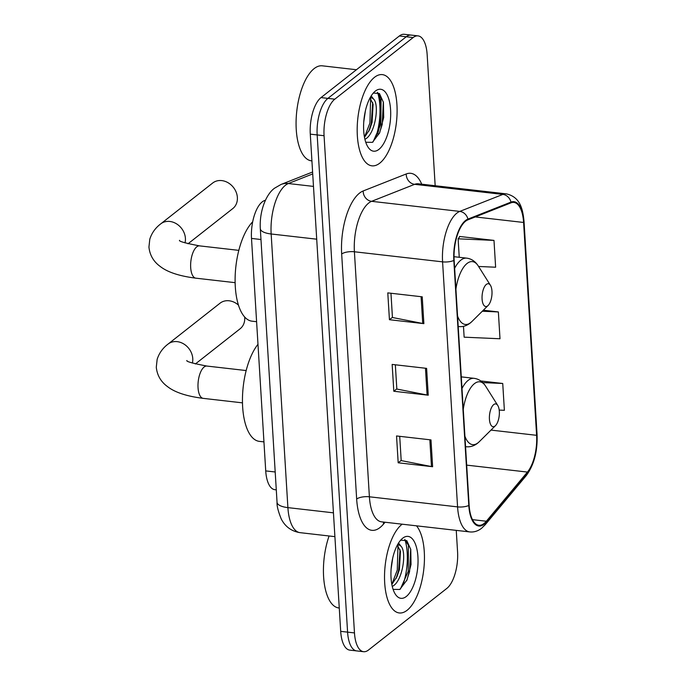 <?xml version="1.0" encoding="UTF-8"?>
<svg xmlns="http://www.w3.org/2000/svg" width="686" height="686" viewBox="0 0 686 686"><rect width="100%" height="100%" fill="white"/><g stroke="black" fill="none" stroke-linecap="round" stroke-linejoin="round"><path stroke-width="1.03" d="M276.286 489.847L274.837 489.684A28.692 12.125 -83.5 0 1 265.722 470.905L251.505 238.428A28.692 12.125 -83.5 0 1 264.41 200.595L265.482 200.166M375.311 138.666A38.253 16.164 96.5 0 0 377.609 92.464M402.656 585.793A38.253 16.164 96.5 0 0 404.954 539.59M435.173 185.734L427.155 54.648A28.692 12.125 96.5 0 0 418.048 35.878L404.268 34.3A28.692 12.125 96.5 0 0 399.363 35.972L321.014 97.592A28.692 12.125 96.5 0 0 310.286 134.147L340.693 631.352A28.692 12.125 96.5 0 0 349.809 650.122L356.694 650.911A28.692 12.125 96.5 0 1 347.588 632.14A28.692 12.125 96.5 0 0 356.694 650.911L363.58 651.7A28.692 12.125 96.5 0 0 368.485 650.028L446.835 588.408A28.692 12.125 96.5 0 0 457.571 551.853L456.25 530.372M418.048 35.878A28.692 12.125 96.5 0 0 413.144 37.55L334.794 99.17A28.692 12.125 96.5 0 0 324.066 135.725L317.172 134.936L347.588 632.14L317.172 134.936A28.692 12.125 96.5 0 1 327.908 98.381A28.692 12.125 96.5 0 0 317.172 134.936L310.286 134.147M413.144 37.55L406.258 36.761L327.908 98.381L406.258 36.761A28.692 12.125 96.5 0 1 411.154 35.089A28.692 12.125 96.5 0 0 406.258 36.761L399.363 35.972M407.115 610.274A45.902 19.397 96.5 0 0 423.802 569.2A45.902 19.397 96.5 0 0 416.488 525.828A45.902 19.397 96.5 0 1 423.802 569.2A45.902 19.397 96.5 0 1 407.115 610.274A45.902 19.397 96.5 0 1 399.269 612.958A45.902 19.397 96.5 0 0 407.115 610.274M402.176 524.19A45.902 19.397 96.5 0 0 401.867 524.43A45.902 19.397 96.5 0 0 384.563 574.165A45.902 19.397 96.5 0 0 399.269 612.958A45.902 19.397 96.5 0 1 384.563 574.165A45.902 19.397 96.5 0 1 401.867 524.43A45.902 19.397 96.5 0 1 402.176 524.19M379.77 163.148A45.902 19.397 96.5 0 0 397.065 113.413A45.902 19.397 96.5 0 0 382.359 74.62A45.902 19.397 96.5 0 0 374.513 77.304A45.902 19.397 96.5 0 0 357.217 127.039A45.902 19.397 96.5 0 0 371.923 165.832A45.902 19.397 96.5 0 0 379.77 163.148A45.902 19.397 96.5 0 0 397.065 113.413A45.902 19.397 96.5 0 0 382.359 74.62A45.902 19.397 96.5 0 0 374.513 77.304A45.902 19.397 96.5 0 0 357.217 127.039A45.902 19.397 96.5 0 0 371.923 165.832A45.902 19.397 96.5 0 0 379.77 163.148M484.084 523.469A30.604 12.931 -83.5 0 1 478.854 525.262A30.604 12.931 -83.5 0 1 469.138 505.23L454.149 260.208A30.604 12.931 -83.5 0 1 467.912 219.846L510.959 202.85A30.604 12.931 -83.5 0 1 513.865 202.43A30.604 12.931 -83.5 0 1 523.59 222.461L536.606 435.318A30.604 12.931 -83.5 0 1 527.423 472.071L486.348 521.231A30.604 12.931 -83.5 0 1 484.084 523.469M484.127 524.19A31.367 13.257 96.5 0 0 486.451 521.892L527.525 472.731A31.367 13.257 96.5 0 0 536.932 435.061L523.915 222.204A31.367 13.257 96.5 0 0 510.976 202.104L467.929 219.1A31.367 13.257 96.5 0 0 453.823 260.466L468.804 505.488A31.367 13.257 96.5 0 0 484.127 524.19M422.233 296.824L387.787 292.888L389.434 319.71L423.871 323.655L422.233 296.824M390.969 293.248L392.443 317.498L422.73 323.475A7.649 2.675 -3.5 0 0 423.871 323.655M392.435 317.344L389.434 319.71M430.988 439.906L396.542 435.962L398.18 462.793L432.626 466.729L430.988 439.906M399.715 436.33L401.199 460.58L431.477 466.557A7.649 2.675 -3.5 0 0 432.626 466.729M401.19 460.426L398.18 462.793M426.606 368.365L392.16 364.429L393.807 391.252L428.253 395.196L426.606 368.365M395.342 364.789L396.825 389.039L427.104 395.016A7.649 2.675 -3.5 0 0 428.253 395.196M396.817 388.885L393.807 391.252M324.066 135.725L354.473 632.921A28.692 12.125 96.5 0 0 363.58 651.7M499.202 410.074L504.382 410.305L502.735 383.483L480.835 380.97M478.579 266.468L495.626 267.223L493.989 240.4L459.543 236.456L459.569 236.91M463.47 326.322L464.139 337.178L500 338.764L498.362 311.941L483.321 310.218M498.362 311.941L482.309 311.23M502.735 383.483L482.764 382.599M493.989 240.4L458.119 238.814L459.251 257.293M458.119 238.814L459.886 236.499M329.083 535.98A47.814 20.211 96.5 0 0 338.781 607.959L339.27 608.019M392.744 557.967L391.106 569.02M398.557 543.029L400.916 546.167A21.609 9.132 96.5 0 0 398.334 544.89A21.609 9.132 96.5 0 0 397.46 544.89M400.916 546.167C406.892 551.484 402.733 580.699 392.872 586.093L392.263 586.453M397.348 545.096L400.453 551.373L399.415 569.534L396.962 576.703L391.826 584.421M393.104 589.385L399.784 589.471L407.004 579.962L411.043 564.518L410.768 549.452L406.807 540.662L400.89 540.182L400.187 540.688M406.275 596.503A31.179 13.18 96.5 0 0 417.928 556.775A31.179 13.18 96.5 0 0 402.708 538.201A31.179 13.18 96.5 0 0 401.516 539.247A31.179 13.18 96.5 0 0 391.397 565.856A31.179 13.18 96.5 0 0 395.247 594.05A31.179 13.18 96.5 0 0 406.275 596.503M404.757 539.453L408.419 545.233L408.213 571.378L400.392 589.06M397.957 545.602L397.271 570.126L391.817 584.369M410.682 549.023L409.576 571.541L406.644 580.733M400.032 549.64L398.643 570.289L396.165 578.367M195.364 363.966L240.134 328.765A16.258 13.591 -128.2 0 0 244.722 317.661A16.258 13.591 -128.2 0 0 244.67 317.018M238.445 305.107A16.258 13.591 -128.2 0 0 220.035 303.203L168.079 344.063A16.258 13.591 51.8 0 1 183.514 343.806A16.258 13.591 51.8 0 1 192.766 358.521A16.258 13.591 51.8 0 1 192.354 363.065M493.723 404.577A11.473 4.853 96.5 0 0 489.427 419.197A11.473 4.853 96.5 0 0 495.035 426.04A11.473 4.853 96.5 0 0 495.472 425.654A11.473 4.853 96.5 0 0 499.194 415.862A11.473 4.853 96.5 0 0 497.779 405.477A11.473 4.853 96.5 0 0 493.723 404.577M257.979 344.303A52.599 22.226 96.5 0 0 242.458 401.91A52.599 22.226 96.5 0 0 259.351 441.364L263.947 441.887M188.015 243.779L232.786 208.578A16.258 13.591 -128.2 0 0 237.373 197.474A16.258 13.591 -128.2 0 0 228.121 182.759A16.258 13.591 -128.2 0 0 212.686 183.016L160.721 223.876A16.258 13.591 51.8 0 1 176.165 223.619A16.258 13.591 51.8 0 1 185.409 238.334A16.258 13.591 51.8 0 1 184.997 242.878M486.374 284.39A11.473 4.853 96.5 0 0 482.078 299.01A11.473 4.853 96.5 0 0 487.686 305.853A11.473 4.853 96.5 0 0 488.123 305.467A11.473 4.853 96.5 0 0 491.845 295.675A11.473 4.853 96.5 0 0 490.43 285.29A11.473 4.853 96.5 0 0 486.374 284.39M252.705 221.775A52.599 22.226 96.5 0 0 235.101 279.322A52.599 22.226 96.5 0 0 251.994 321.177L256.598 321.7M356.446 69.732L322.3 65.822A47.814 20.211 96.5 0 0 314.128 68.617A47.814 20.211 96.5 0 0 296.112 120.427A47.814 20.211 96.5 0 0 311.427 160.841L311.924 160.893M365.398 110.849L363.76 121.902M371.203 95.903L373.57 99.041A21.609 9.132 96.5 0 0 370.989 97.772A21.609 9.132 96.5 0 0 370.114 97.764M373.57 99.041C379.547 104.358 375.388 133.573 365.527 138.966L364.918 139.335M370.003 97.978L373.107 104.255L372.069 122.408L369.617 129.585L364.48 137.294M365.758 142.259L372.438 142.345L379.658 132.835L383.697 117.392L383.423 102.325L379.452 93.536L373.536 93.056L372.841 93.562M378.921 149.376A31.179 13.18 96.5 0 0 390.583 109.657A31.179 13.18 96.5 0 0 375.362 91.075A31.179 13.18 96.5 0 0 374.17 92.13A31.179 13.18 96.5 0 0 364.052 118.729A31.179 13.18 96.5 0 0 367.902 146.924A31.179 13.18 96.5 0 0 378.921 149.376M377.411 92.327L381.073 98.107L380.859 124.26L373.047 141.942M370.603 98.484L369.925 123.008L364.472 137.251M383.337 101.897L382.231 124.415L379.298 133.607M372.687 102.514L371.289 123.163L368.819 131.24M275.197 471.985L265.722 470.905M265.242 200.689L264.41 200.595M260.98 239.517L251.505 238.428M312.722 173.918L288.36 183.531A38.253 16.164 96.5 0 0 285.462 185.246A38.253 16.164 96.5 0 0 271.159 233.986L287.897 507.623A38.253 16.164 96.5 0 0 300.039 532.653C291.541 531.307 285.282 526.762 281.269 519.01C278.207 511.464 276.792 505.891 277.05 502.306L260.311 228.67A19.122 6.689 176.5 0 0 271.159 233.986L316.709 239.191M333.447 512.836L287.897 507.623A19.122 6.689 176.5 0 1 277.05 502.306M313.485 186.403L288.36 183.531A19.122 16.91 -111.5 0 0 280.986 184.483L312.602 171.997M340.693 631.352L354.473 632.921M321.014 97.592L334.794 99.17M385.078 522.235L383.551 524.053A47.814 20.211 -83.5 0 1 356.66 499.056L341.671 254.026A9.561 3.344 176.5 0 1 354.405 251.771L369.394 496.793A38.253 16.164 96.5 0 0 381.545 521.832L381.399 521.814M341.671 254.026A47.814 20.211 -83.5 0 1 359.558 193.1A47.814 20.211 -83.5 0 1 363.177 190.965L406.223 173.97A47.814 20.211 -83.5 0 1 421.727 184.191M368.716 203.03A38.253 16.164 96.5 0 0 354.405 251.771L442.581 261.855A38.253 16.164 -83.5 0 1 459.792 211.408L502.838 194.412A38.253 16.164 -83.5 0 1 506.474 193.889L418.297 183.797A38.253 16.164 96.5 0 0 414.661 184.328L371.615 201.324A38.253 16.164 96.5 0 0 368.716 203.03M468.804 505.488A9.561 3.344 -3.5 0 1 457.571 506.885A38.253 16.164 -83.5 0 0 469.721 531.916C473.966 532.345 477.936 531.127 481.615 528.254L485.165 524.773A9.561 7.297 -140.1 0 0 486.451 521.892M485.165 524.773L526.248 475.612C534.094 464.928 537.695 451.208 537.061 434.435A9.561 3.344 176.5 0 1 536.932 435.061M523.915 222.204A9.561 3.344 -3.5 0 0 524.044 221.578C522.809 208.604 520.031 197.045 506.474 193.889M510.976 202.104A9.561 8.455 -111.5 0 0 502.838 194.412L414.661 184.328A9.561 8.455 68.5 0 1 406.223 173.97M526.248 475.612A9.561 7.297 -140.1 0 0 527.525 472.731M467.929 219.1A9.561 8.455 -111.5 0 0 459.792 211.408L371.615 201.324A9.561 8.455 68.5 0 1 363.177 190.965M453.823 260.466A9.561 3.344 176.5 0 1 442.581 261.855L457.571 506.885L369.394 496.793A9.561 3.344 176.5 0 0 356.66 499.056M383.551 524.053A9.561 7.297 39.9 0 1 383.508 522.055M523.59 222.461L475.287 216.939M486.348 521.231L472.465 519.645M527.423 472.071L466.686 465.125M536.606 435.318L490.987 430.096M425.466 368.236L427.104 395.016M429.839 439.777L431.477 466.557M421.093 296.695L422.73 323.475M242.475 402.854L203.202 398.36A16.258 6.869 -83.5 0 1 198.04 387.727A16.258 6.869 -83.5 0 1 204.119 367.01A16.258 6.869 -83.5 0 1 206.898 366.058C192.552 363.314 185.889 361.462 186.901 360.493M461.284 376.871L474.06 378.329C478.837 378.972 482.687 381.579 485.602 386.141A31.625 13.368 96.5 0 0 474.429 383.654A31.625 13.368 96.5 0 0 463.264 409.31M464.919 436.245A31.625 13.368 96.5 0 0 478.039 442.804A31.625 13.368 96.5 0 0 479.248 441.733L477.482 443.302C474 446.003 470.253 447.152 466.231 446.74A34.429 14.552 96.5 0 1 465.554 446.62M474.06 378.329A34.429 14.552 96.5 0 0 468.178 380.344A34.429 14.552 96.5 0 0 461.995 388.473M235.126 282.666L195.853 278.173A16.258 6.869 -83.5 0 1 190.682 267.54A16.258 6.869 -83.5 0 1 196.771 246.823A16.258 6.869 -83.5 0 1 199.54 245.871C185.203 243.127 178.54 241.275 179.552 240.306M454.038 256.693L466.703 258.142C471.488 258.785 475.338 261.392 478.253 265.954A31.625 13.368 96.5 0 0 467.072 263.467A31.625 13.368 96.5 0 0 455.916 289.123M457.562 316.057A31.625 13.368 96.5 0 0 470.69 322.617A31.625 13.368 96.5 0 0 471.899 321.545L470.124 323.115C466.652 325.816 462.904 326.965 458.883 326.553A34.429 14.552 96.5 0 1 458.197 326.433M466.703 258.142A34.429 14.552 96.5 0 0 460.829 260.157A34.429 14.552 96.5 0 0 454.647 268.286M377.66 134.079A38.253 16.164 96.5 0 0 378.775 93.588M260.311 228.67C259.239 210.319 266.683 193.469 274.734 188.093L280.986 184.483M300.039 532.653L334.905 536.649M537.061 434.435L524.044 221.578M469.721 531.916L381.545 521.832M203.202 398.36C186.755 396.294 174.861 392.375 167.513 386.604C160.876 381.776 157.137 375.328 156.288 367.25L157.145 359.387C159.092 353.204 162.736 348.102 168.079 344.063M465.554 446.663L466.231 446.74M497.779 405.477L485.602 386.141M495.472 425.654L479.248 441.733M246.171 370.551L206.898 366.058M195.853 278.173C179.406 276.106 167.504 272.188 160.164 266.417C153.527 261.589 149.78 255.141 148.939 247.063L149.797 239.2C151.743 233.017 155.388 227.915 160.721 223.876M458.205 326.476L458.883 326.553M490.43 285.29L478.253 265.954M488.123 305.467L471.899 321.545M238.822 250.364L199.54 245.871"/></g></svg>
